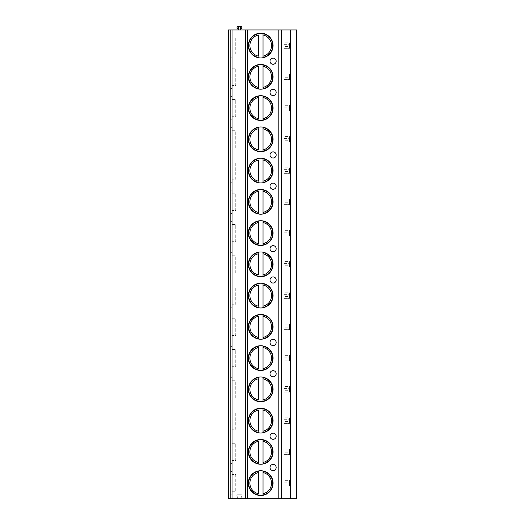<?xml version="1.0" encoding="UTF-8"?>
<svg xmlns="http://www.w3.org/2000/svg" width="525" height="525" viewBox="0 0 525 525"><rect width="100%" height="100%" fill="white"/><g stroke="black" fill="none" stroke-linecap="round" stroke-linejoin="round"><path stroke-width="0.39" stroke-dasharray="2.62 1.97" d="M238.35 26.25L238.35 29.938L228.355 29.938L228.355 498.75L238.258 498.75L236.893 495.895A0.801 0.801 0 0 1 237.615 494.753L241.244 494.753A0.801 0.801 0 0 1 241.966 495.895L240.601 498.75L238.258 498.75L236.893 495.895A0.801 0.801 0 0 1 237.615 494.753L241.244 494.753A0.801 0.801 0 0 1 241.966 495.895L240.601 498.75L296.645 498.75L296.645 29.938L238.35 29.938L237.083 27.615A0.925 0.925 0 0 1 237.891 26.25L240.968 26.25A0.925 0.925 0 0 1 241.776 27.615L240.502 29.938L240.502 26.25M284.032 44.645L289.57 44.645L289.57 42.801L284.032 42.801L289.57 42.801L289.57 48.339L289.57 46.489L284.032 46.489L284.032 48.339L289.57 48.339L284.032 48.339L284.032 42.801L284.032 46.489M284.032 75.902L289.57 75.902L289.57 74.051L284.032 74.051L289.57 74.051L289.57 79.59L289.57 77.746L284.032 77.746L284.032 79.59L289.57 79.59L284.032 79.59L284.032 74.051L284.032 77.746M284.032 107.153L289.57 107.153L289.57 105.308L284.032 105.308L289.57 105.308L289.57 110.847L289.57 108.997L284.032 108.997L284.032 110.847L289.57 110.847L284.032 110.847L284.032 105.308L284.032 108.997M284.032 138.41L289.57 138.41L289.57 136.559L284.032 136.559L289.57 136.559L289.57 142.098L289.57 140.254L284.032 140.254L284.032 142.098L289.57 142.098L284.032 142.098L284.032 136.559L284.032 140.254M284.032 169.66L289.57 169.66L289.57 167.816L284.032 167.816L289.57 167.816L289.57 173.355L289.57 171.504L284.032 171.504L284.032 173.355L289.57 173.355L284.032 173.355L284.032 167.816L284.032 171.504M284.032 200.918L289.57 200.918L289.57 199.067L284.032 199.067L289.57 199.067L289.57 204.606L289.57 202.762L284.032 202.762L284.032 204.606L289.57 204.606L284.032 204.606L284.032 199.067L284.032 202.762M284.032 232.168L289.57 232.168L289.57 230.324L284.032 230.324L289.57 230.324L289.57 235.863L289.57 234.012L284.032 234.012L284.032 235.863L289.57 235.863L284.032 235.863L284.032 230.324L284.032 234.012M284.032 263.425L289.57 263.425L289.57 261.575L284.032 261.575L289.57 261.575L289.57 267.113L289.57 265.269L284.032 265.269L284.032 267.113L289.57 267.113L284.032 267.113L284.032 261.575L284.032 265.269M284.032 294.676L289.57 294.676L289.57 292.832L284.032 292.832L289.57 292.832L289.57 298.371L289.57 296.52L284.032 296.52L284.032 298.371L289.57 298.371L284.032 298.371L284.032 292.832L284.032 296.52M284.032 325.933L289.57 325.933L289.57 324.082L284.032 324.082L289.57 324.082L289.57 329.621L289.57 327.777L284.032 327.777L284.032 329.621L289.57 329.621L284.032 329.621L284.032 324.082L284.032 327.777M284.032 357.184L289.57 357.184L289.57 355.34L284.032 355.34L289.57 355.34L289.57 360.878L289.57 359.028L284.032 359.028L284.032 360.878L289.57 360.878L284.032 360.878L284.032 355.34L284.032 359.028M284.032 388.441L289.57 388.441L289.57 386.59L284.032 386.59L289.57 386.59L289.57 392.129L289.57 390.285L284.032 390.285L284.032 392.129L289.57 392.129L284.032 392.129L284.032 386.59L284.032 390.285M284.032 419.692L289.57 419.692L289.57 417.848L284.032 417.848L289.57 417.848L289.57 423.386L289.57 421.536L284.032 421.536L284.032 423.386L289.57 423.386L284.032 423.386L284.032 417.848L284.032 421.536M284.032 450.949L289.57 450.949L289.57 449.098L284.032 449.098L289.57 449.098L289.57 454.637L289.57 452.793L284.032 452.793L284.032 454.637L289.57 454.637L284.032 454.637L284.032 449.098L284.032 452.793M284.032 482.199L289.57 482.199L289.57 480.355L284.032 480.355L289.57 480.355L289.57 485.894L289.57 484.043L284.032 484.043L284.032 485.894L289.57 485.894L284.032 485.894L284.032 480.355L284.032 484.043M281.262 498.75L281.262 29.938M245.582 498.75L245.582 29.938M230.816 498.75L230.816 471.43L232.043 471.43L230.816 471.43L230.816 463.555L232.043 463.555L230.816 463.555L230.816 432.305L232.043 432.305L230.816 432.305L230.816 401.048L232.043 401.048L230.816 401.048L230.816 369.797L232.043 369.797L230.816 369.797L230.816 338.54L232.043 338.54L230.816 338.54L230.816 307.289L232.043 307.289L230.816 307.289L230.816 276.032L232.043 276.032L230.816 276.032L230.816 244.781L232.043 244.781L230.816 244.781L230.816 213.524L232.043 213.524L230.816 213.524L230.816 182.273L232.043 182.273L230.816 182.273L230.816 151.016L232.043 151.016L230.816 151.016L230.816 119.766L232.043 119.766L230.816 119.766L230.816 88.508L232.043 88.508L230.816 88.508L230.816 57.258L232.043 57.258L230.816 57.258L230.816 29.938M232.043 491.735L235.738 491.735L232.043 491.735L232.043 494.812L230.816 494.812L232.043 494.812L232.043 474.508L235.738 474.508L235.738 491.735L235.738 474.508L232.043 474.508L232.043 471.43L232.043 474.508M232.043 36.953L232.043 33.876L230.816 33.876L232.043 33.876L232.043 36.953L235.738 36.953L235.738 54.18L232.043 54.18L235.738 54.18L235.738 36.953L232.043 36.953L232.043 54.18M232.043 68.211L232.043 65.133L230.816 65.133L232.043 65.133L232.043 68.211L235.738 68.211L235.738 85.437L232.043 85.437L235.738 85.437L235.738 68.211L232.043 68.211L232.043 85.437M232.043 99.461L232.043 96.383L230.816 96.383L232.043 96.383L232.043 99.461L235.738 99.461L235.738 116.688L232.043 116.688L235.738 116.688L235.738 99.461L232.043 99.461L232.043 116.688M232.043 130.718L232.043 127.641L230.816 127.641L232.043 127.641L232.043 130.718L235.738 130.718L235.738 147.945L232.043 147.945L235.738 147.945L235.738 130.718L232.043 130.718L232.043 147.945M232.043 161.969L232.043 158.891L230.816 158.891L232.043 158.891L232.043 161.969L235.738 161.969L235.738 179.196L232.043 179.196L235.738 179.196L235.738 161.969L232.043 161.969L232.043 179.196M232.043 193.226L232.043 190.148L230.816 190.148L232.043 190.148L232.043 193.226L235.738 193.226L235.738 210.453L232.043 210.453L235.738 210.453L235.738 193.226L232.043 193.226L232.043 210.453M232.043 224.477L232.043 221.399L230.816 221.399L232.043 221.399L232.043 224.477L235.738 224.477L235.738 241.703L232.043 241.703L235.738 241.703L235.738 224.477L232.043 224.477L232.043 241.703M232.043 255.734L232.043 252.656L230.816 252.656L232.043 252.656L232.043 255.734L235.738 255.734L235.738 272.961L232.043 272.961L235.738 272.961L235.738 255.734L232.043 255.734L232.043 272.961M232.043 286.985L232.043 283.907L230.816 283.907L232.043 283.907L232.043 286.985L235.738 286.985L235.738 304.211L232.043 304.211L235.738 304.211L235.738 286.985L232.043 286.985L232.043 304.211M232.043 318.242L232.043 315.164L230.816 315.164L232.043 315.164L232.043 318.242L235.738 318.242L235.738 335.468L232.043 335.468L235.738 335.468L235.738 318.242L232.043 318.242L232.043 335.468M232.043 349.492L232.043 346.415L230.816 346.415L232.043 346.415L232.043 349.492L235.738 349.492L235.738 366.719L232.043 366.719L235.738 366.719L235.738 349.492L232.043 349.492L232.043 366.719M232.043 380.75L232.043 377.672L230.816 377.672L232.043 377.672L232.043 380.75L235.738 380.75L235.738 397.976L232.043 397.976L235.738 397.976L235.738 380.75L232.043 380.75L232.043 397.976M232.043 412L232.043 408.923L230.816 408.923L232.043 408.923L232.043 412L235.738 412L235.738 429.227L232.043 429.227L235.738 429.227L235.738 412L232.043 412L232.043 429.227M232.043 443.258L232.043 440.18L230.816 440.18L232.043 440.18L232.043 443.258L235.738 443.258L235.738 460.484L232.043 460.484L235.738 460.484L235.738 443.258L232.043 443.258L232.043 460.484M258.412 33.416A12.364 12.364 0 0 0 258.412 57.717A12.364 12.364 0 0 0 273.085 45.57A12.364 12.364 0 0 0 258.412 33.416L258.412 33.731A12.062 12.062 0 0 0 258.412 57.402L258.412 57.717M263.025 33.416L263.025 33.731A12.062 12.062 0 0 1 263.025 57.402L263.025 57.717M258.412 34.991L258.412 56.149M263.025 56.149L263.025 34.991M258.412 64.673A12.364 12.364 0 0 0 258.412 88.974A12.364 12.364 0 0 0 273.085 76.821A12.364 12.364 0 0 0 258.412 64.673L258.412 64.988A12.062 12.062 0 0 0 258.412 88.659L258.412 88.974M263.025 64.673L263.025 64.988A12.062 12.062 0 0 1 263.025 88.659L263.025 88.974M258.412 66.242L258.412 87.399M263.025 87.399L263.025 66.242M258.412 95.924A12.364 12.364 0 0 0 258.412 120.225A12.364 12.364 0 0 0 273.085 108.078A12.364 12.364 0 0 0 258.412 95.924L258.412 96.239A12.062 12.062 0 0 0 258.412 119.91L258.412 120.225M263.025 95.924L263.025 96.239A12.062 12.062 0 0 1 263.025 119.91L263.025 120.225M258.412 97.499L258.412 118.657M263.025 118.657L263.025 97.499M258.412 127.181A12.364 12.364 0 0 0 258.412 151.482A12.364 12.364 0 0 0 273.085 139.328A12.364 12.364 0 0 0 258.412 127.181L258.412 127.496A12.062 12.062 0 0 0 258.412 151.167L258.412 151.482M263.025 127.181L263.025 127.496A12.062 12.062 0 0 1 263.025 151.167L263.025 151.482M258.412 128.75L258.412 149.907M263.025 149.907L263.025 128.75M258.412 158.432A12.364 12.364 0 0 0 258.412 182.733A12.364 12.364 0 0 0 273.085 170.586A12.364 12.364 0 0 0 258.412 158.432L258.412 158.747A12.062 12.062 0 0 0 258.412 182.418L258.412 182.733M263.025 158.432L263.025 158.747A12.062 12.062 0 0 1 263.025 182.418L263.025 182.733M258.412 160.007L258.412 181.164M263.025 181.164L263.025 160.007M258.412 189.689A12.364 12.364 0 0 0 258.412 213.99A12.364 12.364 0 0 0 273.085 201.836A12.364 12.364 0 0 0 258.412 189.689L258.412 190.004A12.062 12.062 0 0 0 258.412 213.675L258.412 213.99M263.025 189.689L263.025 190.004A12.062 12.062 0 0 1 263.025 213.675L263.025 213.99M258.412 191.257L258.412 212.415M263.025 212.415L263.025 191.257M258.412 220.94A12.364 12.364 0 0 0 258.412 245.241A12.364 12.364 0 0 0 273.085 233.093A12.364 12.364 0 0 0 258.412 220.94L258.412 221.255A12.062 12.062 0 0 0 258.412 244.926L258.412 245.241M263.025 220.94L263.025 221.255A12.062 12.062 0 0 1 263.025 244.926L263.025 245.241M258.412 222.515L258.412 243.672M263.025 243.672L263.025 222.515M258.412 252.197A12.364 12.364 0 0 0 258.412 276.498A12.364 12.364 0 0 0 273.085 264.344A12.364 12.364 0 0 0 258.412 252.197L258.412 252.512A12.062 12.062 0 0 0 258.412 276.183L258.412 276.498M263.025 252.197L263.025 252.512A12.062 12.062 0 0 1 263.025 276.183L263.025 276.498M258.412 253.765L258.412 274.923M263.025 274.923L263.025 253.765M258.412 283.447A12.364 12.364 0 0 0 258.412 307.748A12.364 12.364 0 0 0 273.085 295.601A12.364 12.364 0 0 0 258.412 283.447L258.412 283.762A12.062 12.062 0 0 0 258.412 307.433L258.412 307.748M263.025 283.447L263.025 283.762A12.062 12.062 0 0 1 263.025 307.433L263.025 307.748M258.412 285.022L258.412 306.18M263.025 306.18L263.025 285.022M258.412 314.705A12.364 12.364 0 0 0 258.412 339.006A12.364 12.364 0 0 0 273.085 326.852A12.364 12.364 0 0 0 258.412 314.705L258.412 315.02A12.062 12.062 0 0 0 258.412 338.691L258.412 339.006M263.025 314.705L263.025 315.02A12.062 12.062 0 0 1 263.025 338.691L263.025 339.006M258.412 316.273L258.412 337.431M263.025 337.431L263.025 316.273M258.412 345.955A12.364 12.364 0 0 0 258.412 370.256A12.364 12.364 0 0 0 273.085 358.109A12.364 12.364 0 0 0 258.412 345.955L258.412 346.27A12.062 12.062 0 0 0 258.412 369.941L258.412 370.256M263.025 345.955L263.025 346.27A12.062 12.062 0 0 1 263.025 369.941L263.025 370.256M258.412 347.53L258.412 368.688M263.025 368.688L263.025 347.53M258.412 377.212A12.364 12.364 0 0 0 258.412 401.513A12.364 12.364 0 0 0 273.085 389.36A12.364 12.364 0 0 0 258.412 377.212L258.412 377.527A12.062 12.062 0 0 0 258.412 401.198L258.412 401.513M263.025 377.212L263.025 377.527A12.062 12.062 0 0 1 263.025 401.198L263.025 401.513M258.412 378.781L258.412 399.938M263.025 399.938L263.025 378.781M258.412 408.463A12.364 12.364 0 0 0 258.412 432.764A12.364 12.364 0 0 0 273.085 420.617A12.364 12.364 0 0 0 258.412 408.463L258.412 408.778A12.062 12.062 0 0 0 258.412 432.449L258.412 432.764M263.025 408.463L263.025 408.778A12.062 12.062 0 0 1 263.025 432.449L263.025 432.764M258.412 410.038L258.412 431.196M263.025 431.196L263.025 410.038M258.412 439.72A12.364 12.364 0 0 0 258.412 464.021A12.364 12.364 0 0 0 273.085 451.867A12.364 12.364 0 0 0 258.412 439.72L258.412 440.035A12.062 12.062 0 0 0 258.412 463.706L258.412 464.021M263.025 439.72L263.025 440.035A12.062 12.062 0 0 1 263.025 463.706L263.025 464.021M258.412 441.289L258.412 462.446M263.025 462.446L263.025 441.289M258.412 470.971A12.364 12.364 0 0 0 258.412 495.272A12.364 12.364 0 0 0 273.085 483.125A12.364 12.364 0 0 0 258.412 470.971L258.412 471.286A12.062 12.062 0 0 0 258.412 494.957L258.412 495.272M263.025 470.971L263.025 471.286A12.062 12.062 0 0 1 263.025 494.957L263.025 495.272M258.412 472.546L258.412 493.703M263.025 493.703L263.025 472.546M289.57 44.645L289.57 46.489M289.57 75.902L289.57 77.746M289.57 107.153L289.57 108.997M289.57 138.41L289.57 140.254M289.57 169.66L289.57 171.504M289.57 200.918L289.57 202.762M289.57 232.168L289.57 234.012M289.57 263.425L289.57 265.269M289.57 294.676L289.57 296.52M289.57 325.933L289.57 327.777M289.57 357.184L289.57 359.028M289.57 388.441L289.57 390.285M289.57 419.692L289.57 421.536M289.57 450.949L289.57 452.793M289.57 482.199L289.57 484.043"/><path stroke-width="0.79" d="M230.816 498.75L228.355 498.75L228.355 29.938L232.043 29.938L232.043 498.75L230.816 498.75L230.816 29.938M290.496 498.75L290.496 29.938L296.645 29.938L296.645 498.75L232.043 498.75M290.496 29.938L232.043 29.938M281.262 498.75L281.262 29.938M248.351 45.57A12.364 12.364 0 0 0 260.715 57.934A12.364 12.364 0 0 0 273.085 45.57A12.364 12.364 0 0 0 260.715 33.2A12.364 12.364 0 0 0 248.351 45.57M248.351 76.821A12.364 12.364 0 0 0 260.715 89.191A12.364 12.364 0 0 0 273.085 76.821A12.364 12.364 0 0 0 260.715 64.457A12.364 12.364 0 0 0 248.351 76.821M248.351 108.078A12.364 12.364 0 0 0 260.715 120.442A12.364 12.364 0 0 0 273.085 108.078A12.364 12.364 0 0 0 260.715 95.707A12.364 12.364 0 0 0 248.351 108.078M248.351 139.328A12.364 12.364 0 0 0 260.715 151.699A12.364 12.364 0 0 0 273.085 139.328A12.364 12.364 0 0 0 260.715 126.965A12.364 12.364 0 0 0 248.351 139.328M248.351 170.586A12.364 12.364 0 0 0 260.715 182.949A12.364 12.364 0 0 0 273.085 170.586A12.364 12.364 0 0 0 260.715 158.215A12.364 12.364 0 0 0 248.351 170.586M248.351 201.836A12.364 12.364 0 0 0 260.715 214.207A12.364 12.364 0 0 0 273.085 201.836A12.364 12.364 0 0 0 260.715 189.473A12.364 12.364 0 0 0 248.351 201.836M248.351 233.093A12.364 12.364 0 0 0 260.715 245.457A12.364 12.364 0 0 0 273.085 233.093A12.364 12.364 0 0 0 260.715 220.723A12.364 12.364 0 0 0 248.351 233.093M248.351 264.344A12.364 12.364 0 0 0 260.715 276.714A12.364 12.364 0 0 0 273.085 264.344A12.364 12.364 0 0 0 260.715 251.98A12.364 12.364 0 0 0 248.351 264.344M248.351 295.601A12.364 12.364 0 0 0 260.715 307.965A12.364 12.364 0 0 0 273.085 295.601A12.364 12.364 0 0 0 260.715 283.231A12.364 12.364 0 0 0 248.351 295.601M248.351 326.852A12.364 12.364 0 0 0 260.715 339.222A12.364 12.364 0 0 0 273.085 326.852A12.364 12.364 0 0 0 260.715 314.488A12.364 12.364 0 0 0 248.351 326.852M248.351 358.109A12.364 12.364 0 0 0 260.715 370.473A12.364 12.364 0 0 0 273.085 358.109A12.364 12.364 0 0 0 260.715 345.739A12.364 12.364 0 0 0 248.351 358.109M248.351 389.36A12.364 12.364 0 0 0 260.715 401.73A12.364 12.364 0 0 0 273.085 389.36A12.364 12.364 0 0 0 260.715 376.996A12.364 12.364 0 0 0 248.351 389.36M248.351 420.617A12.364 12.364 0 0 0 260.715 432.981A12.364 12.364 0 0 0 273.085 420.617A12.364 12.364 0 0 0 260.715 408.247A12.364 12.364 0 0 0 248.351 420.617M248.351 451.867A12.364 12.364 0 0 0 260.715 464.238A12.364 12.364 0 0 0 273.085 451.867A12.364 12.364 0 0 0 260.715 439.504A12.364 12.364 0 0 0 248.351 451.867M248.351 483.125A12.364 12.364 0 0 0 260.715 495.488A12.364 12.364 0 0 0 273.085 483.125A12.364 12.364 0 0 0 260.715 470.754A12.364 12.364 0 0 0 248.351 483.125M276.157 61.195A3.078 3.078 0 0 0 273.079 58.117A3.078 3.078 0 0 0 270.007 61.195A3.078 3.078 0 0 0 273.079 64.273A3.078 3.078 0 0 0 276.157 61.195M276.157 92.446A3.078 3.078 0 0 0 273.079 89.375A3.078 3.078 0 0 0 270.007 92.446A3.078 3.078 0 0 0 273.079 95.524A3.078 3.078 0 0 0 276.157 92.446M276.157 154.954A3.078 3.078 0 0 0 273.079 151.882A3.078 3.078 0 0 0 270.007 154.954A3.078 3.078 0 0 0 273.079 158.032A3.078 3.078 0 0 0 276.157 154.954M276.157 186.211A3.078 3.078 0 0 0 273.079 183.133A3.078 3.078 0 0 0 270.007 186.211A3.078 3.078 0 0 0 273.079 189.289A3.078 3.078 0 0 0 276.157 186.211M276.157 248.719A3.078 3.078 0 0 0 273.079 245.641A3.078 3.078 0 0 0 270.007 248.719A3.078 3.078 0 0 0 273.079 251.797A3.078 3.078 0 0 0 276.157 248.719M276.157 279.969A3.078 3.078 0 0 0 273.079 276.898A3.078 3.078 0 0 0 270.007 279.969A3.078 3.078 0 0 0 273.079 283.047A3.078 3.078 0 0 0 276.157 279.969M276.157 342.477A3.078 3.078 0 0 0 273.079 339.406A3.078 3.078 0 0 0 270.007 342.477A3.078 3.078 0 0 0 273.079 345.555A3.078 3.078 0 0 0 276.157 342.477M276.157 373.734A3.078 3.078 0 0 0 273.079 370.657A3.078 3.078 0 0 0 270.007 373.734A3.078 3.078 0 0 0 273.079 376.812A3.078 3.078 0 0 0 276.157 373.734M276.157 436.242A3.078 3.078 0 0 0 273.079 433.164A3.078 3.078 0 0 0 270.007 436.242A3.078 3.078 0 0 0 273.079 439.32A3.078 3.078 0 0 0 276.157 436.242M276.157 467.493A3.078 3.078 0 0 0 273.079 464.422A3.078 3.078 0 0 0 270.007 467.493A3.078 3.078 0 0 0 273.079 470.571A3.078 3.078 0 0 0 276.157 467.493M245.582 498.75L245.582 29.938M240.502 26.25L240.502 29.938L241.776 27.615A0.925 0.925 0 0 0 240.968 26.25L238.35 26.25L238.35 29.938L237.083 27.615A0.925 0.925 0 0 1 237.891 26.25L238.35 26.25M258.412 33.416L258.412 33.731A12.062 12.062 0 0 0 258.412 57.402L258.412 57.717M263.025 57.717L263.025 33.416M258.412 56.149L258.412 34.991A10.828 10.828 0 0 0 258.412 56.149M263.025 33.731L263.025 34.991A10.828 10.828 0 0 1 263.025 56.149L263.025 57.402A12.062 12.062 0 0 0 263.025 33.731A12.062 12.062 0 0 1 263.025 57.402M258.412 64.673L258.412 64.988A12.062 12.062 0 0 0 258.412 88.659L258.412 88.974M263.025 88.974L263.025 64.673M258.412 87.399L258.412 66.242A10.828 10.828 0 0 0 258.412 87.399M263.025 64.988L263.025 66.242A10.828 10.828 0 0 1 263.025 87.399L263.025 88.659A12.062 12.062 0 0 0 263.025 64.988A12.062 12.062 0 0 1 263.025 88.659M258.412 95.924L258.412 96.239A12.062 12.062 0 0 0 258.412 119.91L258.412 120.225M263.025 120.225L263.025 95.924M258.412 118.657L258.412 97.499A10.828 10.828 0 0 0 258.412 118.657M263.025 96.239L263.025 97.499A10.828 10.828 0 0 1 263.025 118.657L263.025 119.91A12.062 12.062 0 0 0 263.025 96.239A12.062 12.062 0 0 1 263.025 119.91M258.412 127.181L258.412 127.496A12.062 12.062 0 0 0 258.412 151.167L258.412 151.482M263.025 151.482L263.025 127.181M258.412 149.907L258.412 128.75A10.828 10.828 0 0 0 258.412 149.907M263.025 127.496L263.025 128.75A10.828 10.828 0 0 1 263.025 149.907L263.025 151.167A12.062 12.062 0 0 0 263.025 127.496A12.062 12.062 0 0 1 263.025 151.167M258.412 158.432L258.412 158.747A12.062 12.062 0 0 0 258.412 182.418L258.412 182.733M263.025 182.733L263.025 158.432M258.412 181.164L258.412 160.007A10.828 10.828 0 0 0 258.412 181.164M263.025 158.747L263.025 160.007A10.828 10.828 0 0 1 263.025 181.164L263.025 182.418A12.062 12.062 0 0 0 263.025 158.747A12.062 12.062 0 0 1 263.025 182.418M258.412 189.689L258.412 190.004A12.062 12.062 0 0 0 258.412 213.675L258.412 213.99M263.025 213.99L263.025 189.689M258.412 212.415L258.412 191.257A10.828 10.828 0 0 0 258.412 212.415M263.025 190.004L263.025 191.257A10.828 10.828 0 0 1 263.025 212.415L263.025 213.675A12.062 12.062 0 0 0 263.025 190.004A12.062 12.062 0 0 1 263.025 213.675M258.412 220.94L258.412 221.255A12.062 12.062 0 0 0 258.412 244.926L258.412 245.241M263.025 245.241L263.025 220.94M258.412 243.672L258.412 222.515A10.828 10.828 0 0 0 258.412 243.672M263.025 221.255L263.025 222.515A10.828 10.828 0 0 1 263.025 243.672L263.025 244.926A12.062 12.062 0 0 0 263.025 221.255A12.062 12.062 0 0 1 263.025 244.926M258.412 252.197L258.412 252.512A12.062 12.062 0 0 0 258.412 276.183L258.412 276.498M263.025 276.498L263.025 252.197M258.412 274.923L258.412 253.765A10.828 10.828 0 0 0 258.412 274.923M263.025 252.512L263.025 253.765A10.828 10.828 0 0 1 263.025 274.923L263.025 276.183A12.062 12.062 0 0 0 263.025 252.512A12.062 12.062 0 0 1 263.025 276.183M258.412 283.447L258.412 283.762A12.062 12.062 0 0 0 258.412 307.433L258.412 307.748M263.025 307.748L263.025 283.447M258.412 306.18L258.412 285.022A10.828 10.828 0 0 0 258.412 306.18M263.025 283.762L263.025 285.022A10.828 10.828 0 0 1 263.025 306.18L263.025 307.433A12.062 12.062 0 0 0 263.025 283.762A12.062 12.062 0 0 1 263.025 307.433M258.412 314.705L258.412 315.02A12.062 12.062 0 0 0 258.412 338.691L258.412 339.006M263.025 339.006L263.025 314.705M258.412 337.431L258.412 316.273A10.828 10.828 0 0 0 258.412 337.431M263.025 315.02L263.025 316.273A10.828 10.828 0 0 1 263.025 337.431L263.025 338.691A12.062 12.062 0 0 0 263.025 315.02A12.062 12.062 0 0 1 263.025 338.691M258.412 345.955L258.412 346.27A12.062 12.062 0 0 0 258.412 369.941L258.412 370.256M263.025 370.256L263.025 345.955M258.412 368.688L258.412 347.53A10.828 10.828 0 0 0 258.412 368.688M263.025 346.27L263.025 347.53A10.828 10.828 0 0 1 263.025 368.688L263.025 369.941A12.062 12.062 0 0 0 263.025 346.27A12.062 12.062 0 0 1 263.025 369.941M258.412 377.212L258.412 377.527A12.062 12.062 0 0 0 258.412 401.198L258.412 401.513M263.025 401.513L263.025 377.212M258.412 399.938L258.412 378.781A10.828 10.828 0 0 0 258.412 399.938M263.025 377.527L263.025 378.781A10.828 10.828 0 0 1 263.025 399.938L263.025 401.198A12.062 12.062 0 0 0 263.025 377.527A12.062 12.062 0 0 1 263.025 401.198M258.412 408.463L258.412 408.778A12.062 12.062 0 0 0 258.412 432.449L258.412 432.764M263.025 432.764L263.025 408.463M258.412 431.196L258.412 410.038A10.828 10.828 0 0 0 258.412 431.196M263.025 408.778L263.025 410.038A10.828 10.828 0 0 1 263.025 431.196L263.025 432.449A12.062 12.062 0 0 0 263.025 408.778A12.062 12.062 0 0 1 263.025 432.449M258.412 439.72L258.412 440.035A12.062 12.062 0 0 0 258.412 463.706L258.412 464.021M263.025 464.021L263.025 439.72M258.412 462.446L258.412 441.289A10.828 10.828 0 0 0 258.412 462.446M263.025 440.035L263.025 441.289A10.828 10.828 0 0 1 263.025 462.446L263.025 463.706A12.062 12.062 0 0 0 263.025 440.035A12.062 12.062 0 0 1 263.025 463.706M258.412 470.971L258.412 471.286A12.062 12.062 0 0 0 258.412 494.957L258.412 495.272M263.025 495.272L263.025 470.971M258.412 493.703L258.412 472.546A10.828 10.828 0 0 0 258.412 493.703M263.025 471.286L263.025 472.546A10.828 10.828 0 0 1 263.025 493.703L263.025 494.957A12.062 12.062 0 0 0 263.025 471.286A12.062 12.062 0 0 1 263.025 494.957M278.191 498.75L278.191 29.938M247.426 498.75L247.426 29.938M258.412 57.402A12.062 12.062 0 0 1 258.412 33.731M258.412 88.659A12.062 12.062 0 0 1 258.412 64.988M258.412 119.91A12.062 12.062 0 0 1 258.412 96.239M258.412 151.167A12.062 12.062 0 0 1 258.412 127.496M258.412 182.418A12.062 12.062 0 0 1 258.412 158.747M258.412 213.675A12.062 12.062 0 0 1 258.412 190.004M258.412 244.926A12.062 12.062 0 0 1 258.412 221.255M258.412 276.183A12.062 12.062 0 0 1 258.412 252.512M258.412 307.433A12.062 12.062 0 0 1 258.412 283.762M258.412 338.691A12.062 12.062 0 0 1 258.412 315.02M258.412 369.941A12.062 12.062 0 0 1 258.412 346.27M258.412 401.198A12.062 12.062 0 0 1 258.412 377.527M258.412 432.449A12.062 12.062 0 0 1 258.412 408.778M258.412 463.706A12.062 12.062 0 0 1 258.412 440.035M258.412 494.957A12.062 12.062 0 0 1 258.412 471.286"/></g></svg>
